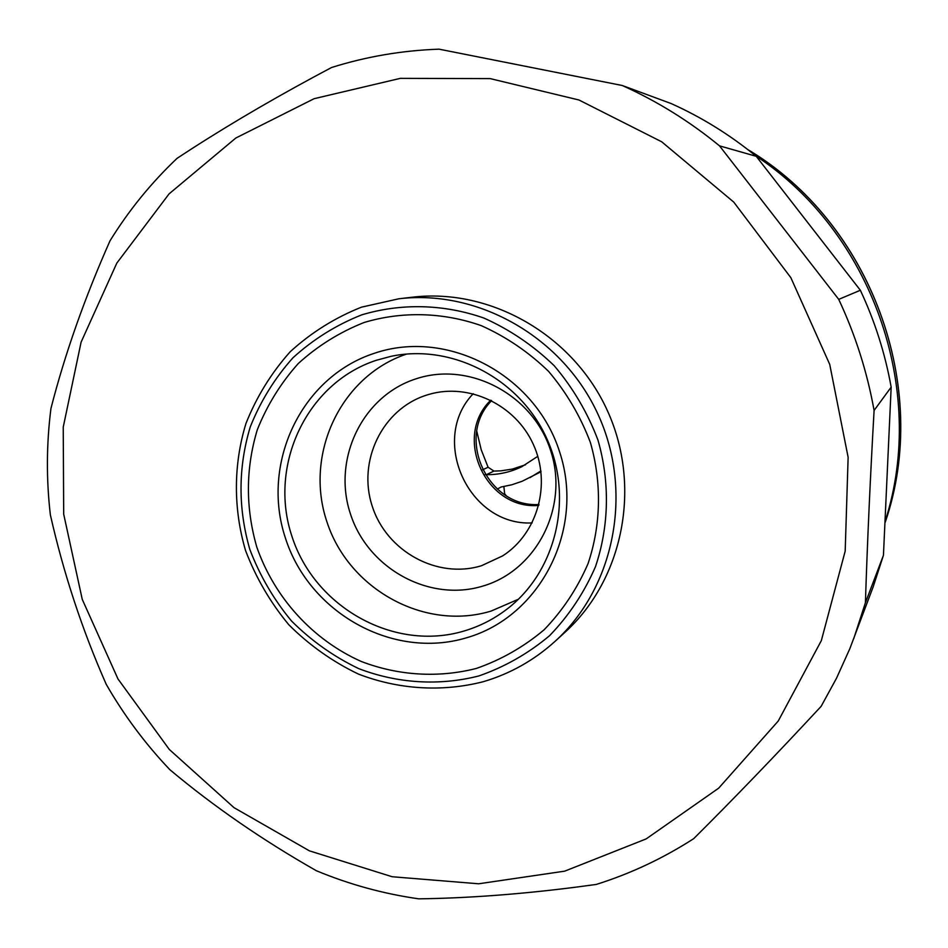 <?xml version="1.0" encoding="UTF-8"?>
<svg xmlns="http://www.w3.org/2000/svg" width="948" height="948" viewBox="0 0 948 948"><rect width="100%" height="100%" fill="white"/><g stroke="black" fill="none" stroke-linecap="round" stroke-linejoin="round"><path stroke-width="1.42" d="M415.769 378.916C469.047 360.88 532.966 394.439 550.693 450.762C569.215 506.848 536.793 570.388 482.935 586.054C429.326 602.537 367.812 568.539 350.393 513.769C332.191 459.235 362.207 396.134 415.769 378.916M481.548 565.695L502.689 555.86C537.706 533.416 551.535 483.883 533.309 444.351C515.416 404.678 468.94 382.648 429.041 394.368L426.292 395.209C382.163 409.287 357.254 461.261 372.256 506.244C386.618 551.44 437.431 579.382 481.548 565.695M564.712 871.153L478.633 883.785L392.176 876.746L309.404 850.842L234.026 807.672L169.301 749.453L117.979 678.958L82.251 599.361L63.694 514.172L63.232 427.133L81.101 342.133L116.817 263.106L169.088 193.866L235.827 138.017L314.132 98.687L400.352 78.352L490.199 78.613L578.944 99.99L661.704 141.797L733.74 202.09L790.857 277.681L829.725 364.387L848.128 457.291L845.189 551.12L821.335 640.635L778.249 721.013L718.679 788.167L646.145 838.921L564.712 871.153M622.291 85.51C657.118 101.163 689.528 121.273 719.52 145.862L756.231 156.302C729.996 134.841 701.627 117.244 671.089 103.533L622.291 85.51L439.054 49.166C402.106 50.469 366.272 56.584 331.551 67.509L314.084 76.847C263.651 104.114 217.969 131.298 177.015 158.387C151.064 183.011 128.715 210.492 109.992 240.851C84.609 298.075 64.926 353.924 50.955 408.422C46.44 443.83 46.239 479.297 50.351 514.811C63.646 573.611 82.275 630.1 106.212 684.29C124.034 715.337 145.257 743.825 169.893 769.729C213.786 806.511 262.62 840.177 316.383 870.738C349.302 884.437 383.419 893.81 418.732 898.834C467.791 898.183 520.488 894.248 576.822 887.044L596.256 884.437C630.598 873.641 663.079 858.378 693.699 838.66C733.882 798.678 776.365 754.572 821.146 706.331L836.551 678.152L849.823 648.705L873.215 586.741L883.441 555.291L865.405 602.762L853.745 638.632M483.101 681.754C441.804 692.265 398.433 689.492 358.356 674.052C332.475 661.609 309.273 645.161 288.773 624.72C270.275 602.383 255.865 577.64 245.532 550.48C233.255 508.732 233.35 464.639 245.947 423.519C256.517 396.904 271.27 372.979 290.207 351.744C311.217 332.57 334.976 317.71 361.484 307.164L398.859 298.774C478.787 289.199 563.1 337.452 598.2 414.762C633.56 491.953 614.719 587.25 555.09 641.322C534.032 660.365 510.036 673.838 483.101 681.754M478.894 675.936C439.102 686.103 397.295 683.449 358.64 668.589C333.672 656.597 311.311 640.741 291.534 621.023C273.688 599.48 259.788 575.614 249.822 549.413C237.96 508.294 238.09 467.471 250.236 426.979C260.439 401.324 274.683 378.264 292.944 357.799C313.207 339.337 336.113 325.034 361.662 314.89C401.229 302.993 443.842 304.012 483.99 318.09C510.024 329.75 533.463 345.653 554.296 365.81C573.09 388.016 587.641 412.771 597.963 440.085C610.038 482.094 609.126 526.247 595.474 566.679C584.193 592.666 568.883 615.679 549.567 635.693C528.356 653.492 504.798 666.906 478.894 675.936M374.164 353.355C447.006 328.281 535.229 374.341 559.687 452.113C585.236 529.529 540.313 616.793 466.511 637.791C393.041 659.938 309.344 613.048 285.466 538.227C260.522 463.738 300.919 377.292 374.164 353.355M364.139 322.486C402.047 311.134 442.858 312.141 481.288 325.65C506.208 336.824 528.64 352.064 548.584 371.367C566.572 392.626 580.496 416.326 590.379 442.467C601.944 482.674 601.079 524.943 588.033 563.669C577.249 588.566 562.614 610.607 544.116 629.792C523.817 646.868 501.267 659.737 476.453 668.411C438.332 678.175 398.255 675.663 361.188 661.443C312.769 639.841 274.576 597.904 256.837 547.209C245.461 507.773 245.603 468.644 257.275 429.823C267.075 405.234 280.738 383.146 298.253 363.546C317.687 345.878 339.645 332.179 364.139 322.486M518.426 599.231L491.052 611.093C424.574 631.297 348.686 589.289 326.882 521.72C304.118 454.471 340.474 376.178 406.609 354.054M376.403 360.264L390.967 356.341C451.852 343.366 519.599 378.489 546.652 438.272C574.05 497.89 556.156 572.071 506.433 609.54C493.635 619.234 479.581 626.367 464.283 630.941C394.392 652.082 314.629 607.478 291.889 536.201C268.142 465.255 306.69 382.968 376.403 360.264M538.997 504.502C487.509 507.962 455.253 437.229 491.621 400.625M756.231 156.302L860.346 290.254L838.731 299.378C855.392 334.928 867.171 371.948 874.092 410.448L891.167 387.139L883.441 555.291M860.346 290.254C874.874 321.254 885.148 353.545 891.167 387.139M538.772 505.414C485.933 510.249 452.492 436.933 490.78 400.198M532.148 522.929C468.656 526.187 429.136 439.528 473.218 393.716M398.859 298.774L412.297 297.21C490.566 287.837 573.042 335.011 607.36 410.579C641.926 486.04 623.464 579.252 565.079 632.197L555.09 641.322M865.405 602.762C867.408 540.976 870.3 476.868 874.092 410.448M838.731 299.378L719.52 145.862M755.497 155.709C871.769 231.845 927.5 389.45 885.314 520.736C927.5 389.45 871.769 231.845 755.497 155.709M747.83 149.606C871.117 223.029 931.422 387.376 885.242 522.194M747.652 149.476C871.105 222.827 931.517 387.329 885.242 522.23M476.797 431.304L481.193 449.672L488.101 467.257L493.955 471.073L500.888 470.848L512.311 469.094L525.488 464.781M493.955 471.073L486.324 474.687C498.826 474.782 510.699 472.104 521.957 466.629L537.8 456.332M541.012 471.749L522.099 481.288L511.766 484.784L501.089 487.011L497.297 489.073M540.905 470.931L530.027 477.614M503.874 486.561L504.644 493.766L506.125 495.579M486.324 474.687L485.175 474.569M482.556 469.805L488.101 467.257M504.644 493.766L503.898 494.157"/></g></svg>
